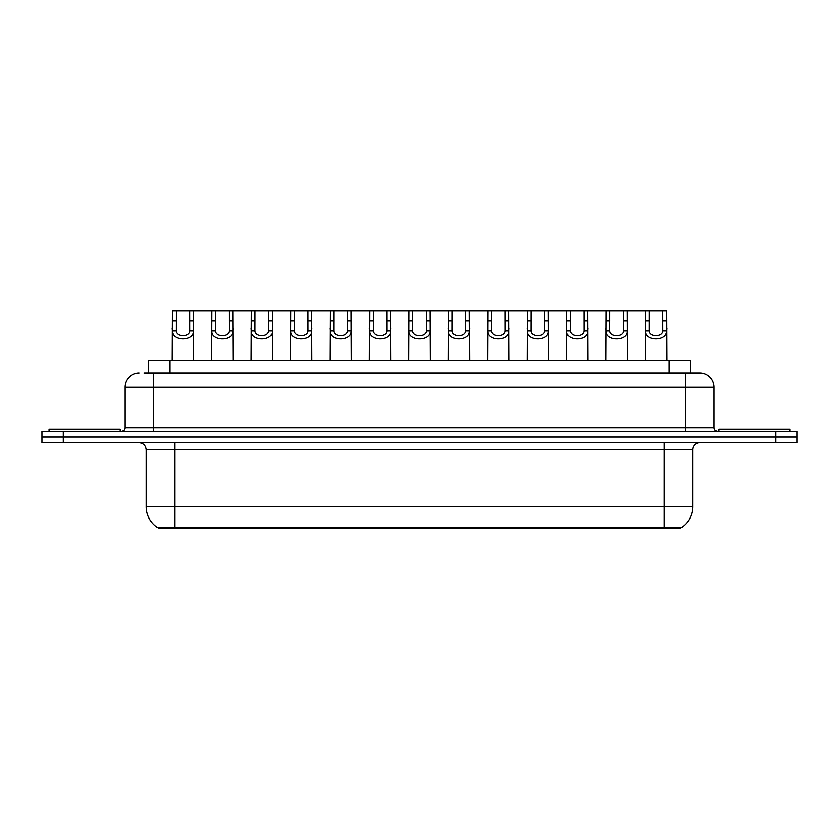 <?xml version="1.0" encoding="UTF-8"?>
<svg xmlns="http://www.w3.org/2000/svg" width="839" height="839" viewBox="0 0 839 839"><rect width="100%" height="100%" fill="white"/><g stroke="black" fill="none" stroke-linecap="round" stroke-linejoin="round"><path stroke-width="1.26" d="M148.713 372.883L148.713 360.791L690.287 360.791L690.287 372.883M680.691 527.322L680.691 528.035L158.309 528.035L158.309 527.322M661.478 528.035L661.478 527.322L681.824 527.322A24.908 24.908 0 0 0 692.783 506.683L692.783 449.746A7.121 7.121 0 0 1 699.904 442.625M146.217 506.683L664.32 506.683L664.32 527.322L157.176 527.322A24.908 24.908 0 0 1 146.217 506.683L146.217 449.746C145.787 445.425 143.417 443.055 139.096 442.625M63.303 431.246L797.05 431.246L797.05 436.941L41.95 436.941L41.95 442.625L63.303 442.625L63.303 436.941L41.95 436.941L41.95 431.246L63.303 431.246L63.303 436.941L797.05 436.941L797.05 442.625L63.303 442.625M144.402 372.883L694.923 372.883M144.077 372.883L153.327 372.883L153.327 387.115L124.864 387.115L124.864 427.68A3.555 3.555 0 0 1 121.298 431.246M139.096 372.883A14.232 14.232 0 0 0 124.864 387.115M699.904 372.883A14.232 14.232 0 0 1 714.136 387.115L685.673 387.115L685.673 372.883L699.684 372.883M714.136 387.115L714.136 427.68C714.325 429.83 715.52 431.015 717.702 431.246M176.148 310.965L176.117 330.797C176.368 337.11 189.509 337.11 189.75 330.797L189.729 310.965L172.477 310.965L172.257 360.791M189.729 310.965L193.4 310.965L193.61 360.791M193.61 328.227L193.41 330.797C194.27 341.389 171.607 341.389 172.456 330.797L172.257 328.227M193.4 310.965L211.9 310.965L211.69 360.791M120.239 431.246L120.239 429.107L49.071 429.107L49.071 431.246M215.571 310.965L215.539 330.797C215.791 337.11 228.932 337.11 229.183 330.797L229.152 310.965L211.9 310.965M229.152 310.965L232.823 310.965L233.043 360.791M233.043 328.227L232.843 330.797C233.693 341.389 211.029 341.389 211.879 330.797L211.69 328.227M255.004 310.965L254.972 330.797C255.213 337.11 268.365 337.11 268.606 330.797L268.574 310.965L251.333 310.965L251.113 360.791M268.574 310.965L272.245 310.965L272.465 360.791M272.465 328.227L272.266 330.797C273.126 341.389 250.462 341.389 251.312 330.797L251.113 328.227M294.426 310.965L294.395 330.797C294.646 337.11 307.787 337.11 308.039 330.797L308.007 310.965L290.755 310.965L290.546 360.791M308.007 310.965L311.678 310.965L311.888 360.791M311.888 328.227L311.699 330.797C312.548 341.389 289.885 341.389 290.734 330.797L290.546 328.227M333.859 310.965L333.828 330.797C334.069 337.11 347.22 337.11 347.461 330.797L347.43 310.965L330.188 310.965L329.968 360.791M347.43 310.965L351.101 310.965L351.321 360.791M351.321 328.227L351.122 330.797C351.981 341.389 329.318 341.389 330.167 330.797L329.968 328.227M232.823 310.965L251.333 310.965M272.245 310.965L290.755 310.965M311.678 310.965L330.188 310.965M789.929 431.246L789.929 429.107L718.761 429.107L718.761 431.246M373.282 310.965L373.25 330.797C373.502 337.11 386.643 337.11 386.894 330.797L386.863 310.965L369.611 310.965L369.401 360.791M386.863 310.965L390.534 310.965L390.743 360.791M390.743 328.227L390.555 330.797C391.404 341.389 368.741 341.389 369.59 330.797L369.401 328.227M412.715 310.965L412.683 330.797C412.924 337.11 426.076 337.11 426.317 330.797L426.285 310.965L409.044 310.965L408.824 360.791M426.285 310.965L429.956 310.965L430.176 360.791M430.176 328.227L429.977 330.797C430.837 341.389 408.163 341.389 409.023 330.797L408.824 328.227M452.137 310.965L452.106 330.797C452.357 337.11 465.498 337.11 465.75 330.797L465.718 310.965L448.466 310.965L448.257 360.791M465.718 310.965L469.389 310.965L469.599 360.791M469.599 328.227L469.41 330.797C470.26 341.389 447.596 341.389 448.446 330.797L448.257 328.227M351.101 310.965L369.611 310.965M390.534 310.965L409.044 310.965M429.956 310.965L448.466 310.965M491.57 310.965L491.539 330.797C491.78 337.11 504.931 337.11 505.172 330.797L505.141 310.965L487.899 310.965L487.679 360.791M505.141 310.965L508.812 310.965L509.032 360.791M509.032 328.227L508.833 330.797C509.682 341.389 487.019 341.389 487.879 330.797L487.679 328.227M530.993 310.965L530.961 330.797C531.213 337.11 544.354 337.11 544.605 330.797L544.574 310.965L527.322 310.965L527.112 360.791M544.574 310.965L548.245 310.965L548.454 360.791M548.454 328.227L548.266 330.797C549.115 341.389 526.452 341.389 527.301 330.797L527.112 328.227M570.426 310.965L570.394 330.797C570.635 337.11 583.787 337.11 584.028 330.797L583.996 310.965L566.755 310.965L566.535 360.791M583.996 310.965L587.667 310.965L587.887 360.791M587.887 328.227L587.688 330.797C588.538 341.389 565.874 341.389 566.734 330.797L566.535 328.227M609.848 310.965L609.817 330.797C610.068 337.11 623.209 337.11 623.461 330.797L623.429 310.965L606.178 310.965L605.957 360.791M623.429 310.965L627.1 310.965L627.31 360.791M627.31 328.227L627.121 330.797C627.971 341.389 605.307 341.389 606.157 330.797L605.957 328.227M649.271 310.965L649.25 330.797C649.491 337.11 662.632 337.11 662.883 330.797L662.852 310.965L645.6 310.965L645.39 360.791M662.852 310.965L666.523 310.965L666.743 360.791M666.743 328.227L666.544 330.797C667.393 341.389 644.73 341.389 645.59 330.797L645.39 328.227M469.389 310.965L487.899 310.965M508.812 310.965L527.322 310.965M548.245 310.965L566.755 310.965M587.667 310.965L606.178 310.965M627.1 310.965L645.6 310.965M177.522 528.035L177.522 527.322M170.065 372.883L170.065 360.791M668.935 372.883L668.935 360.791M664.32 442.625L664.32 449.746L146.217 449.746M692.783 449.746L664.32 449.746L664.32 506.683L692.783 506.683M174.68 442.625L174.68 527.322M775.697 442.625L775.697 431.246M153.327 431.246L153.327 427.68L714.136 427.68M124.864 427.68L153.327 427.68L153.327 387.115L685.673 387.115L685.673 431.246M193.41 330.797L189.75 330.797M176.117 330.797L172.456 330.797M176.148 320.729L172.477 320.729M193.4 320.729L189.729 320.729M232.843 330.797L229.183 330.797M215.539 330.797L211.879 330.797M215.571 320.729L211.9 320.729M232.823 320.729L229.152 320.729M272.266 330.797L268.606 330.797M254.972 330.797L251.312 330.797M255.004 320.729L251.333 320.729M272.245 320.729L268.574 320.729M311.699 330.797L308.039 330.797M294.395 330.797L290.734 330.797M294.426 320.729L290.755 320.729M311.678 320.729L308.007 320.729M351.122 330.797L347.461 330.797M333.828 330.797L330.167 330.797M333.859 320.729L330.188 320.729M351.101 320.729L347.43 320.729M390.555 330.797L386.894 330.797M373.25 330.797L369.59 330.797M373.282 320.729L369.611 320.729M390.534 320.729L386.863 320.729M429.977 330.797L426.317 330.797M412.683 330.797L409.023 330.797M412.715 320.729L409.044 320.729M429.956 320.729L426.285 320.729M469.41 330.797L465.75 330.797M452.106 330.797L448.446 330.797M452.137 320.729L448.466 320.729M469.389 320.729L465.718 320.729M508.833 330.797L505.172 330.797M491.539 330.797L487.879 330.797M491.57 320.729L487.899 320.729M508.812 320.729L505.141 320.729M548.266 330.797L544.605 330.797M530.961 330.797L527.301 330.797M530.993 320.729L527.322 320.729M548.245 320.729L544.574 320.729M587.688 330.797L584.028 330.797M570.394 330.797L566.734 330.797M570.426 320.729L566.755 320.729M587.667 320.729L583.996 320.729M627.121 330.797L623.461 330.797M609.817 330.797L606.157 330.797M609.848 320.729L606.178 320.729M627.1 320.729L623.429 320.729M666.544 330.797L662.883 330.797M649.25 330.797L645.59 330.797M649.271 320.729L645.6 320.729M666.523 320.729L662.852 320.729"/></g></svg>
